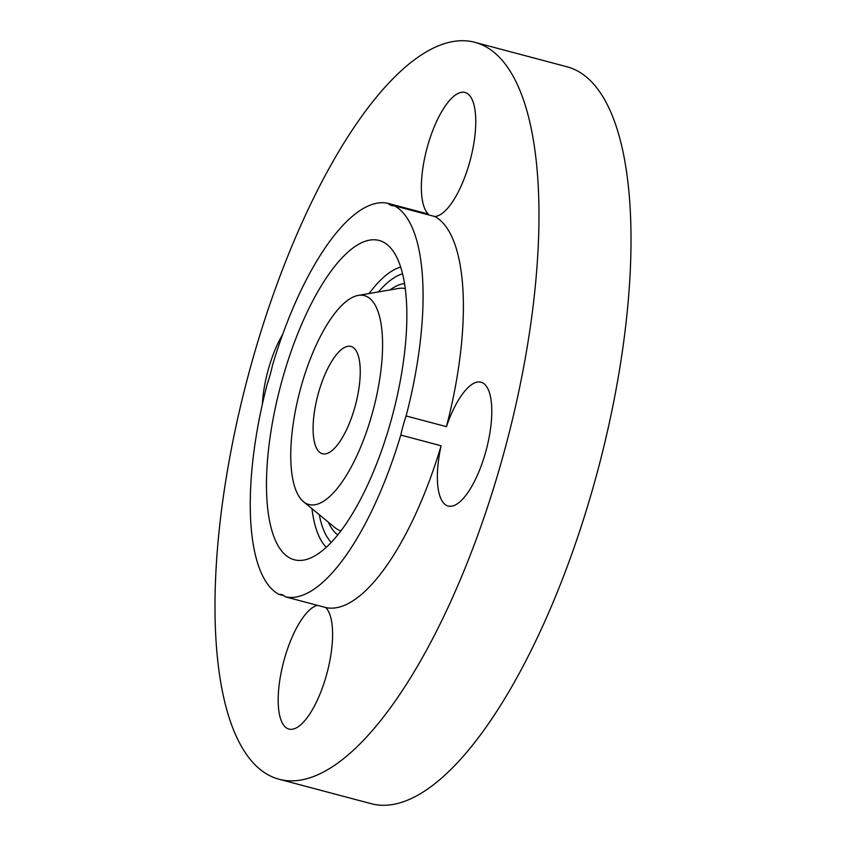 <?xml version="1.0" encoding="UTF-8"?>
<svg xmlns="http://www.w3.org/2000/svg" width="846" height="846" viewBox="0 0 846 846"><rect width="100%" height="100%" fill="white"/><g stroke="black" fill="none" stroke-linecap="round" stroke-linejoin="round"><path stroke-width="1.27" d="M341.012 349.863A55.508 19.437 -75.1 0 0 315.114 407.55A55.508 19.437 -75.1 0 0 322.432 453.742A55.508 19.437 -75.1 0 0 332.33 450.305A55.508 19.437 -75.1 0 0 358.228 392.618A55.508 19.437 -75.1 0 0 350.91 346.437A55.508 19.437 -75.1 0 0 341.012 349.863M294.133 484.895A108.066 37.848 -75.1 0 0 303.492 501.678A108.066 37.848 -75.1 0 0 361.602 444.837A108.066 37.848 -75.1 0 0 379.198 315.283A108.066 37.848 -75.1 0 0 358.228 295.413A108.066 37.848 -75.1 0 0 305.935 370.96A108.066 37.848 -75.1 0 0 294.133 484.895M271.651 529.733A165.203 57.856 -75.1 0 0 303.693 560.094A165.203 57.856 -75.1 0 0 383.65 444.605A165.203 57.856 -75.1 0 0 401.681 270.445A165.203 57.856 -75.1 0 0 387.383 244.79A165.203 57.856 -75.1 0 0 298.553 331.674A165.203 57.856 -75.1 0 0 271.651 529.733M406.122 415.957A203.326 71.212 -75.1 0 0 394.511 205.842A64.053 22.43 -75.1 0 1 391.825 205.589A64.053 22.43 -75.1 0 1 387.986 203.357A203.326 71.212 -75.1 0 0 352.571 216.121A203.326 71.212 -75.1 0 0 272.549 365.102A64.053 22.43 -75.1 0 1 267.209 384.221A203.326 71.212 -75.1 0 0 278.82 594.336A64.053 22.43 -75.1 0 1 281.507 594.579A64.053 22.43 -75.1 0 1 285.345 596.821A203.326 71.212 -75.1 0 0 320.771 584.057A203.326 71.212 -75.1 0 0 400.782 435.066A64.053 22.43 -75.1 0 1 406.122 415.957L446.434 426.659A203.326 71.212 -75.1 0 0 434.823 216.534L394.511 205.842M434.823 216.534A64.053 22.43 -75.1 0 0 475.304 131.87A64.053 22.43 -75.1 0 0 464.993 92.478A64.053 22.43 -75.1 0 0 421.826 176.909A64.053 22.43 -75.1 0 0 428.298 214.049L387.986 203.357M283.97 595.7L278.82 594.336M317.377 605.324A64.053 22.43 -75.1 0 0 278.651 689.702A64.053 22.43 -75.1 0 0 288.962 729.093A64.053 22.43 -75.1 0 0 332.129 644.663A64.053 22.43 -75.1 0 0 325.668 607.523L285.345 596.821M325.668 607.523A203.326 71.212 -75.1 0 0 361.083 594.759A203.326 71.212 -75.1 0 0 441.104 445.768L400.782 435.066M406.789 65.84A381.239 133.509 -75.1 0 0 228.928 462.053A381.239 133.509 -75.1 0 0 279.18 779.272A381.239 133.509 -75.1 0 0 347.167 755.732A381.239 133.509 -75.1 0 0 525.038 359.518A381.239 133.509 -75.1 0 0 474.775 42.3A381.239 133.509 -75.1 0 0 406.789 65.84M441.104 445.768A64.053 22.43 -75.1 0 0 448.147 506.035A64.053 22.43 -75.1 0 0 459.568 502.08A64.053 22.43 -75.1 0 0 489.453 435.521A64.053 22.43 -75.1 0 0 481.004 382.223A64.053 22.43 -75.1 0 0 469.583 386.178A64.053 22.43 -75.1 0 0 446.434 426.659M282.67 334.35A64.053 22.43 -75.1 0 0 262.345 404.356M279.18 779.272L371.225 803.7A381.239 133.509 -75.1 0 0 439.211 780.16A381.239 133.509 -75.1 0 0 617.072 383.947A381.239 133.509 -75.1 0 0 566.82 66.728L474.775 42.3M340.949 530.897A125.345 43.897 104.9 0 1 335.027 527.693L303.492 501.678M358.228 295.413L398.519 288.465A125.345 43.897 104.9 0 1 405.245 288.613M390.017 289.935A131.141 45.927 104.9 0 1 404.515 283.579M331.251 542.434A142.128 49.777 104.9 0 1 321.046 522.32A142.128 49.777 104.9 0 1 319.259 514.675M378.374 291.944A142.128 49.777 104.9 0 1 402.548 273.787M337.818 534.905A131.141 45.927 104.9 0 1 328.364 522.194M326.313 547.309A147.934 51.807 104.9 0 1 315.283 525.948A147.934 51.807 104.9 0 1 311.963 508.668M369.057 293.551A147.934 51.807 104.9 0 1 400.676 267.103"/></g></svg>
